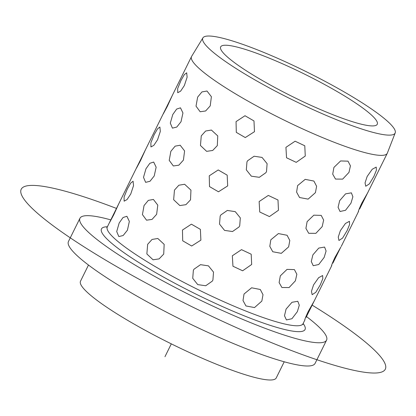 <?xml version="1.0" encoding="UTF-8"?>
<svg xmlns="http://www.w3.org/2000/svg" width="416" height="416" viewBox="0 0 416 416"><rect width="100%" height="100%" fill="white"/><g stroke="black" fill="none" stroke-linecap="round" stroke-linejoin="round"><path stroke-width="0.62" d="M203.169 37.518A107.26 15.668 -153.7 0 1 307.258 72.197A107.26 15.668 -153.7 0 1 395.2 132.912A107.26 15.668 -153.7 0 1 394.753 133.635A107.26 15.668 -153.7 0 1 289.427 98.337A107.26 15.668 -153.7 0 1 202.904 37.877A107.26 15.668 -153.7 0 1 203.169 37.518M395.2 132.912L387.343 153.119A109.169 15.948 -153.7 0 1 387.26 153.312A109.169 15.948 -153.7 0 1 386.89 153.858A109.169 15.948 -153.7 0 1 280.316 118.243A109.169 15.948 -153.7 0 1 191.521 56.571A109.169 15.948 -153.7 0 1 191.62 56.389L202.904 37.877M110.807 219.887A137.556 20.093 26.3 0 0 80.413 217.578A137.556 20.093 26.3 0 0 79.945 218.27A137.556 20.093 26.3 0 0 191.828 295.974A137.556 20.093 26.3 0 0 326.108 340.85A137.556 20.093 26.3 0 0 326.576 340.163A137.556 20.093 26.3 0 0 306.545 316.628M79.945 218.27L68.458 241.504A137.556 20.093 26.3 0 0 180.341 319.212A137.556 20.093 26.3 0 0 314.621 364.088A137.556 20.093 26.3 0 0 315.089 363.397L326.576 340.163M88.488 265.039L80.506 281.19A109.169 15.948 26.3 0 0 169.302 342.862A109.169 15.948 26.3 0 0 275.876 378.477A109.169 15.948 26.3 0 0 276.245 377.931L284.227 361.78M376.958 124.706A87.334 12.761 26.3 0 0 377.255 124.27A87.334 12.761 26.3 0 0 306.218 74.937A87.334 12.761 26.3 0 0 220.964 46.441A87.334 12.761 26.3 0 0 220.667 46.878A87.334 12.761 26.3 0 0 291.704 96.216A87.334 12.761 26.3 0 0 376.958 124.706M340.631 247.452L335.031 257.28C332.769 262.122 331.594 264.992 331.516 265.892L331.516 265.892M367.427 193.237L361.832 203.065C359.564 207.906 358.394 210.777 358.311 211.676L358.311 211.676M172.307 95.446L167.346 106.324L163.316 113.844L167.346 106.324L172.344 95.368L191.521 56.571M145.512 149.666L140.551 160.545L136.521 168.059L140.551 160.545L145.512 149.666L172.271 95.524M136.089 168.73L118.752 203.804L113.755 214.765L109.725 222.279M109.288 222.95L107.302 226.975A109.169 15.948 26.3 0 0 196.097 288.642A109.169 15.948 26.3 0 0 302.671 324.256A109.169 15.948 26.3 0 0 303.04 323.71L304.99 319.769M313.83 301.673L308.235 311.501C305.973 316.342 304.798 319.212 304.72 320.112L304.72 320.112M313.56 284.903L311.459 291.309L312.146 294.684L315.775 292.328L320.315 284.82L322.816 278.632L322.634 275.532L318.635 277.69L313.56 284.903L311.459 291.309L312.146 294.684L315.775 292.328L320.315 284.82L322.816 278.632L322.634 275.532L318.635 277.69L313.56 284.903M340.361 230.682L338.255 237.089L338.946 240.469L342.571 238.108L347.11 230.604L349.612 224.416L349.43 221.317L345.436 223.47L340.361 230.682L338.255 237.089L338.946 240.469L342.571 238.108L347.11 230.604L349.612 224.416L349.43 221.317L345.436 223.47L340.361 230.682M367.156 176.467L365.05 182.868L365.742 186.248L369.366 183.893L373.911 176.384L376.407 170.196L376.225 167.097L372.232 169.25L367.156 176.467L365.05 182.868L365.742 186.248L369.366 183.893L373.911 176.384L376.407 170.196L376.225 167.097L372.232 169.25L367.156 176.467M286.073 309.104L284.487 315.739L286.437 319.93L291.933 318.729L297.367 311.636L299.291 305.198L297.788 301.278L291.98 302.292L286.073 309.104L284.487 315.739L286.437 319.93L291.933 318.729L297.367 311.636L299.291 305.198L297.788 301.278L291.98 302.292L286.073 309.104M312.874 254.883L311.282 261.524L313.232 265.715L318.734 264.514L324.163 257.416L326.087 250.978L324.584 247.062L318.776 248.071L312.874 254.883L311.282 261.524L313.232 265.715L318.734 264.514L324.163 257.416L326.087 250.978L324.584 247.062L318.776 248.071L312.874 254.883M339.669 200.663L338.083 207.303L340.033 211.494L345.53 210.293L350.958 203.195L352.882 196.763L351.38 192.842L345.571 193.856L339.669 200.663L338.083 207.303L340.033 211.494L345.53 210.293L350.958 203.195L352.882 196.763L351.38 192.842L345.571 193.856L339.669 200.663M280.327 275.855L279.12 282.594L281.913 287.508L289.068 287.565L295.391 280.831L296.847 274.269L294.408 269.599L287.03 269.386L280.327 275.855L279.12 282.594L281.913 287.508L289.068 287.565L295.391 280.831L296.847 274.269L294.408 269.599L287.03 269.386L280.327 275.855M307.122 221.64L305.916 228.374L308.708 233.288L315.869 233.345L322.187 226.611L323.643 220.048L321.204 215.384L313.825 215.171L307.122 221.64L305.916 228.374L308.708 233.288L315.869 233.345L322.187 226.611L323.643 220.048L321.204 215.384L313.825 215.171L307.122 221.64M333.918 167.419L332.712 174.153L335.509 179.067L342.664 179.124L348.982 172.39L350.438 165.833L348 161.164L340.621 160.95L333.918 167.419L332.712 174.153L335.509 179.067L342.664 179.124L348.982 172.39L350.438 165.833L348 161.164L340.621 160.95L333.918 167.419M244.031 294.024L243.006 300.55L245.95 305.958L254.524 307.564L261.836 301.101L263.006 294.705L260.291 289.494L251.612 287.794L244.031 294.024L243.006 300.55L245.95 305.958L254.524 307.564L261.836 301.101L263.006 294.705L260.291 289.494L251.612 287.794L244.031 294.024M270.826 239.808L269.802 246.329L272.745 251.737L281.32 253.344L288.631 246.88L289.806 240.484L287.092 235.279L278.408 233.574L270.826 239.808L269.802 246.329L272.745 251.737L281.32 253.344L288.631 246.88L289.806 240.484L287.092 235.279L278.408 233.574L270.826 239.808M297.622 185.588L296.598 192.109L299.546 197.522L308.116 199.124L315.427 192.66L316.602 186.269L313.888 181.059L305.204 179.358L297.622 185.588L296.598 192.109L299.546 197.522L308.116 199.124L315.427 192.66L316.602 186.269L313.888 181.059L305.204 179.358L297.622 185.588M232.341 255.778L232.95 266.219L242.632 270.79L251.675 264.472L251.191 254.218L241.509 249.652L232.341 255.778L232.95 266.219L242.632 270.79L251.675 264.472L251.191 254.218L241.509 249.652L232.341 255.778M259.137 201.557L259.745 211.999L269.428 216.575L278.47 210.252L277.987 199.997L268.31 195.432L259.137 201.557L259.745 211.999L269.428 216.575L278.47 210.252L277.987 199.997L268.31 195.432L259.137 201.557M285.932 147.337L286.541 157.778L296.223 162.354L305.266 156.031L304.782 145.782L295.105 141.211L285.932 147.337L286.541 157.778L296.223 162.354L305.266 156.031L304.782 145.782L295.105 141.211L285.932 147.337M193.367 270.312L192.728 278.309L197.746 284.617L205.722 285.756L212.285 281.138L212.914 280.03L213.517 272.1L208.452 265.86L200.512 264.67L193.996 269.209L193.367 270.312L192.728 278.309L197.746 284.617L205.722 285.756L212.285 281.138L212.914 280.03L213.517 272.1L208.452 265.86L200.512 264.67L193.996 269.209L193.367 270.312M220.168 216.091L219.523 224.089L224.546 230.396L232.523 231.535L239.08 226.918L239.715 225.815L240.313 217.88L235.248 211.64L227.308 210.449L220.797 214.989L220.168 216.091L219.523 224.089L224.546 230.396L232.523 231.535L239.08 226.918L239.715 225.815L240.313 217.88L235.248 211.64L227.308 210.449L220.797 214.989L220.168 216.091M246.964 161.871L246.324 169.868L251.342 176.181L259.319 177.315L265.881 172.697L266.51 171.595L267.108 163.66L262.044 157.42L254.103 156.229L247.593 160.768L246.964 161.871L246.324 169.868L251.342 176.181L259.319 177.315L265.881 172.697L266.51 171.595L267.108 163.66L262.044 157.42L254.103 156.229L247.593 160.768L246.964 161.871M182.458 230.043L182.707 240.802L191.672 246.007L200.881 240.131L200.387 229.372L191.407 224.172L182.458 230.043L182.707 240.802L191.672 246.007L200.881 240.131L200.387 229.372L191.407 224.172L182.458 230.043M209.253 175.822L209.503 186.581L218.468 191.786L227.682 185.91L227.183 175.157L218.202 169.952L209.253 175.822L209.503 186.581L218.468 191.786L227.682 185.91L227.183 175.157L218.202 169.952L209.253 175.822M236.049 121.607L236.298 132.366L245.263 137.566L254.478 131.69L253.978 120.936L244.998 115.736L236.049 121.607L236.298 132.366L245.263 137.566L254.478 131.69L253.978 120.936L244.998 115.736L236.049 121.607M147.664 244.312L146.858 253.947L153.041 259.787L159.115 258.898L163.717 254.077L164.164 244.358L157.82 238.482L152.058 239.444L147.664 244.312L146.858 253.947L153.041 259.787L159.115 258.898L163.717 254.077L164.164 244.358L157.82 238.482L152.058 239.444L147.664 244.312M174.465 190.091L173.654 199.727L179.837 205.566L185.916 204.677L190.512 199.857L190.96 190.143L184.616 184.262L178.859 185.224L174.465 190.091L173.654 199.727L179.837 205.566L185.916 204.677L190.512 199.857L190.96 190.143L184.616 184.262L178.859 185.224L174.465 190.091M201.261 135.871L200.455 145.506L206.638 151.351L212.711 150.457L217.308 145.636L217.755 135.923L211.411 130.047L205.655 131.009L201.261 135.871L200.455 145.506L206.638 151.351L212.711 150.457L217.308 145.636L217.755 135.923L211.411 130.047L205.655 131.009L201.261 135.871M144.045 205.551L142.428 214.594L146.552 220.189L152.038 219.409L156.629 214.328L157.794 205.135L153.4 199.451L148.335 200.372L144.045 205.551L142.428 214.594L146.552 220.189L152.038 219.409L156.629 214.328L157.794 205.135L153.4 199.451L148.335 200.372L144.045 205.551M170.846 151.33L169.224 160.373L173.347 165.968L178.833 165.188L183.425 160.108L184.59 150.92L180.196 145.236L175.136 146.151L170.846 151.33L169.224 160.373L173.347 165.968L178.833 165.188L183.425 160.108L184.59 150.92L180.196 145.236L175.136 146.151L170.846 151.33M197.642 97.115L196.019 106.153L200.148 111.748L205.629 110.973L210.22 105.893L211.39 96.699L206.991 91.016L201.932 91.931L197.642 97.115L196.019 106.153L200.148 111.748L205.629 110.973L210.22 105.893L211.39 96.699L206.991 91.016L201.932 91.931L197.642 97.115M119.168 222.997L116.714 231.561L118.83 236.564L123.167 235.513L127.421 230.188L129.35 221.416L126.89 216.273L123.042 217.521L119.168 222.997L116.714 231.561L118.83 236.564L123.167 235.513L127.421 230.188L129.35 221.416L126.89 216.273L123.042 217.521L119.168 222.997M145.964 168.776L143.51 177.341L145.626 182.343L149.968 181.293L154.216 175.968L156.146 167.196L153.686 162.053L149.843 163.301L145.964 168.776L143.51 177.341L145.626 182.343L149.968 181.293L154.216 175.968L156.146 167.196L153.686 162.053L149.843 163.301L145.964 168.776M172.76 114.556L170.31 123.12L172.422 128.128L176.764 127.072L181.012 121.748L182.946 112.975L180.487 107.832L176.639 109.08L172.76 114.556L170.31 123.12L172.422 128.128L176.764 127.072L181.012 121.748L182.946 112.975L180.487 107.832L176.639 109.08L172.76 114.556M127.4 188.864L124.077 196.971L124.129 201.167L127.031 199.576L130.764 193.981L133.531 185.619L133.089 181.251L130.718 183.076L127.4 188.864L124.077 196.971L124.129 201.167L127.031 199.576L130.764 193.981L133.531 185.619L133.089 181.251L130.718 183.076L127.4 188.864M154.196 134.644L150.873 142.75L150.93 146.947L153.832 145.361L157.56 139.76L160.326 131.404L159.884 127.031L157.518 128.861L154.196 134.644L150.873 142.75L150.93 146.947L153.832 145.361L157.56 139.76L160.326 131.404L159.884 127.031L157.518 128.861L154.196 134.644M180.996 80.428L177.674 88.535L177.726 92.726L180.627 91.14L184.361 85.54L187.122 77.184L186.68 72.816L184.314 74.641L180.996 80.428L177.674 88.535L177.726 92.726L180.627 91.14L184.361 85.54L187.122 77.184L186.68 72.816L184.314 74.641L180.996 80.428M368.04 192.197L367.614 192.858M359.658 208.952L387.26 153.312M332.862 263.172L340.813 247.078M314.449 300.633L314.018 301.293M306.067 317.392L331.786 265.548M171.309 343.86L164.975 356.673M116.47 208.421A203.055 29.661 26.3 0 0 53.992 188.401A203.055 29.661 26.3 0 0 98.238 255.674A203.055 29.661 26.3 0 0 352.524 370.032A203.055 29.661 26.3 0 0 312.208 305.162M107.406 226.762A113.537 16.588 26.3 0 0 101.863 228.342A113.537 16.588 26.3 0 0 191.74 292.006A113.537 16.588 26.3 0 0 304.658 330.091A113.537 16.588 26.3 0 0 303.144 323.502M106.761 227.614L107.302 226.975M302.858 324.532L303.04 323.71M341.25 246.402L358.587 211.333M136.089 168.724L145.475 149.739M109.294 222.94L118.674 203.96"/></g></svg>
